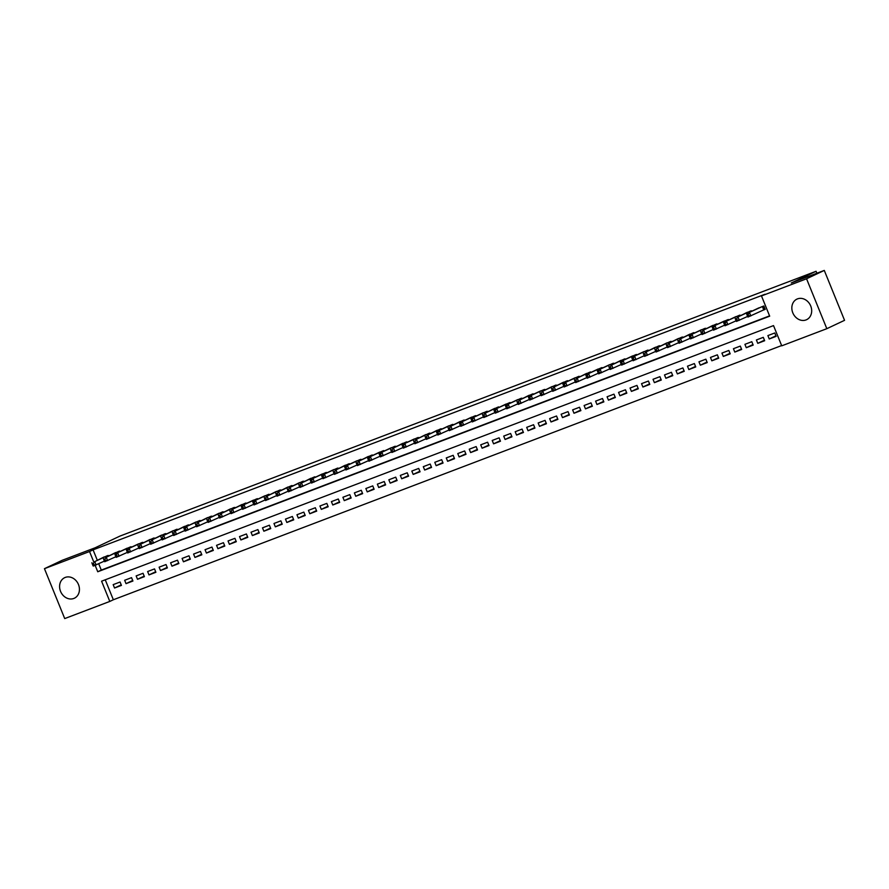 <?xml version="1.0" encoding="UTF-8"?>
<svg xmlns="http://www.w3.org/2000/svg" width="889" height="889" viewBox="0 0 889 889"><rect width="100%" height="100%" fill="white"/><g stroke="black" fill="none" stroke-linecap="round" stroke-linejoin="round"><path stroke-width="1.33" d="M65.241 577.428A11.368 9.579 64.8 0 1 78.332 584.195A11.368 9.579 64.8 0 1 74.365 598.23A11.368 9.579 64.8 0 1 73.787 598.464A11.368 9.579 64.8 0 1 60.696 591.696A11.368 9.579 64.8 0 1 64.675 577.672A11.368 9.579 64.8 0 1 65.241 577.428M797.489 298.882A11.368 9.579 64.8 0 1 810.579 305.66A11.368 9.579 64.8 0 1 806.601 319.684A11.368 9.579 64.8 0 1 806.034 319.929A11.368 9.579 64.8 0 1 792.944 313.161A11.368 9.579 64.8 0 1 796.911 299.126A11.368 9.579 64.8 0 1 797.489 298.882M44.45 568.671L62.174 560.314L95.201 547.757L120.015 536.056L816.08 271.278L791.266 282.98L824.281 270.423L844.55 320.329L826.826 328.686L781.742 345.832L773.519 325.596L101.579 581.195L109.803 601.431L64.719 618.577L44.45 568.671L89.533 551.524L93.723 561.848M105.246 579.806L113.348 599.764L781.631 345.554M113.348 599.764L109.803 601.431M109.314 555.547L102.279 557.814M120.804 551.18L113.77 553.447M132.283 546.813L125.249 549.08M143.774 542.446L136.739 544.713M155.264 538.067L148.23 540.345M166.743 533.7L159.709 535.967M178.233 529.333L171.199 531.6M189.713 524.966L182.678 527.233M201.203 520.598L194.169 522.865M212.693 516.22L205.659 518.498M224.172 511.853L217.138 514.131M235.663 507.486L228.629 509.753M247.153 503.118L240.119 505.385M258.632 498.751L251.598 501.018M270.123 494.384L263.088 496.651M281.602 490.006L274.568 492.284M293.092 485.638L286.058 487.905M304.583 481.271L297.548 483.538M316.062 476.904L309.028 479.171M327.552 472.537L320.518 474.804M339.042 468.159L332.008 470.437M350.522 463.791L343.487 466.069M362.012 459.424L354.978 461.691M373.491 455.057L366.468 457.324M384.981 450.69L377.947 452.957M396.472 446.322L389.438 448.589M407.951 441.944L400.917 444.222M419.441 437.577L412.407 439.855M430.932 433.21L423.897 435.477M442.411 428.842L435.377 431.109M453.901 424.475L446.867 426.742M465.392 420.097L458.357 422.375M476.871 415.73L469.837 418.008M488.361 411.363L481.327 413.629M499.84 406.995L492.806 409.262M511.331 402.628L504.296 404.895M522.821 398.261L515.787 400.528M534.3 393.883L527.266 396.161M545.79 389.515L538.756 391.793M557.281 385.148L550.247 387.415M568.76 380.781L561.726 383.048M580.25 376.414L573.216 378.681M591.73 372.035L584.695 374.313M603.22 367.668L596.186 369.946M614.71 363.301L607.676 365.568M626.189 358.934L619.155 361.201M637.68 354.567L630.645 356.833M649.17 350.199L642.136 352.466M660.649 345.821L653.615 348.099M672.14 341.454L665.105 343.732M683.619 337.087L676.585 339.354M695.109 332.719L688.075 334.986M706.599 328.352L699.565 330.619M718.079 323.974L711.044 326.252M729.569 319.607L722.535 321.885M741.059 315.239L734.025 317.506M752.539 310.872L745.504 313.139M775.93 335.82L769.252 338.965L776.141 336.353L774.775 332.975L767.885 335.598L769.252 338.965M764.451 340.187L757.772 343.343L764.662 340.72L763.295 337.342L756.395 339.965L757.772 343.343M752.961 344.565L746.282 347.71L753.172 345.088L751.805 341.709L744.915 344.332L746.282 347.71M741.47 348.933L734.792 352.077L741.682 349.455L740.315 346.088L733.425 348.71L734.792 352.077M729.991 353.3L723.313 356.445L730.202 353.822L728.836 350.455L721.935 353.077L723.313 356.445M718.501 357.667L711.822 360.812L718.712 358.189L717.345 354.822L710.455 357.445L711.822 360.812M707.011 362.034L700.332 365.19L707.233 362.568L705.855 359.189L698.965 361.812L700.332 365.19M695.531 366.401L688.853 369.557L695.743 366.935L694.376 363.557L687.486 366.179L688.853 369.557M684.041 370.78L677.362 373.925L684.252 371.302L682.885 367.935L675.996 370.546L677.362 373.925M672.562 375.147L665.883 378.292L672.773 375.669L671.406 372.302L664.505 374.925L665.883 378.292M661.072 379.514L654.393 382.659L661.283 380.036L659.916 376.669L653.026 379.292L654.393 382.659M649.581 383.881L642.903 387.026L649.792 384.415L648.425 381.037L641.536 383.659L642.903 387.026M638.102 388.249L631.423 391.404L638.313 388.782L636.946 385.404L630.045 388.026L631.423 391.404M626.612 392.627L619.933 395.772L626.823 393.149L625.456 389.771L618.566 392.393L619.933 395.772M615.121 396.994L608.443 400.139L615.344 397.516L613.966 394.149L607.076 396.772L608.443 400.139M603.642 401.361L596.964 404.506L603.853 401.884L602.486 398.516L595.597 401.139L596.964 404.506M592.152 405.728L585.473 408.873L592.363 406.251L590.996 402.884L584.106 405.506L585.473 408.873M580.673 410.096L573.994 413.252L580.884 410.629L579.517 407.251L572.616 409.873L573.994 413.252M569.182 414.463L562.504 417.619L569.393 414.996L568.027 411.618L561.137 414.241L562.504 417.619M557.692 418.841L551.013 421.986L557.903 419.364L556.536 415.996L549.646 418.608L551.013 421.986M546.213 423.208L539.534 426.353L546.424 423.731L545.057 420.364L538.156 422.986L539.534 426.353M534.722 427.576L528.044 430.721L534.934 428.098L533.567 424.731L526.677 427.353L528.044 430.721M523.232 431.943L516.553 435.088L523.454 432.476L522.076 429.098L515.187 431.721L516.553 435.088M511.753 436.31L505.074 439.466L511.964 436.843L510.597 433.465L503.707 436.088L505.074 439.466M500.263 440.688L493.584 443.833L500.474 441.211L499.107 437.833L492.217 440.455L493.584 443.833M488.783 445.056L482.105 448.2L488.994 445.578L487.617 442.211L480.727 444.822L482.105 448.2M477.293 449.423L470.614 452.568L477.504 449.945L476.137 446.578L469.248 449.201L470.614 452.568M465.803 453.79L459.124 456.935L466.014 454.312L464.647 450.945L457.757 453.568L459.124 456.935M454.323 458.157L447.645 461.313L454.535 458.691L453.168 455.312L446.267 457.935L447.645 461.313M442.833 462.524L436.155 465.68L443.044 463.058L441.677 459.68L434.788 462.302L436.155 465.68M431.343 466.903L424.664 470.048L431.565 467.425L430.187 464.047L423.297 466.669L424.664 470.048M419.864 471.27L413.185 474.415L420.075 471.792L418.708 468.425L411.818 471.048L413.185 474.415M408.373 475.637L401.695 478.782L408.584 476.16L407.218 472.792L400.328 475.415L401.695 478.782M396.883 480.004L390.215 483.149L397.105 480.538L395.727 477.16L388.837 479.782L390.215 483.149M385.404 484.372L378.725 487.528L385.615 484.905L384.248 481.527L377.358 484.149L378.725 487.528M373.913 488.75L367.235 491.895L374.125 489.272L372.758 485.894L365.868 488.517L367.235 491.895M362.434 493.117L355.756 496.262L362.645 493.639L361.278 490.272L354.378 492.884L355.756 496.262M350.944 497.484L344.265 500.629L351.155 498.007L349.788 494.64L342.898 497.262L344.265 500.629M339.454 501.852L332.775 504.996L339.676 502.374L338.298 499.007L331.408 501.629L332.775 504.996M327.974 506.219L321.296 509.375L328.185 506.752L326.819 503.374L319.929 505.997L321.296 509.375M316.484 510.586L309.805 513.742L316.695 511.119L315.328 507.741L308.439 510.364L309.805 513.742M304.994 514.964L298.326 518.109L305.216 515.487L303.838 512.108L296.948 514.731L298.326 518.109M293.514 519.332L286.836 522.476L293.726 519.854L292.359 516.487L285.469 519.109L286.836 522.476M282.024 523.699L275.346 526.844L282.235 524.221L280.868 520.854L273.979 523.477L275.346 526.844M270.545 528.066L263.866 531.211L270.756 528.588L269.389 525.221L262.488 527.844L263.866 531.211M259.055 532.433L252.376 535.589L259.266 532.967L257.899 529.588L251.009 532.211L252.376 535.589M247.564 536.812L240.886 539.956L247.787 537.334L246.409 533.956L239.519 536.578L240.886 539.956M236.085 541.179L229.406 544.324L236.296 541.701L234.929 538.334L228.04 540.945L229.406 544.324M224.595 545.546L217.916 548.691L224.806 546.068L223.439 542.701L216.549 545.324L217.916 548.691M213.104 549.913L206.437 553.058L213.327 550.435L211.949 547.068L205.059 549.691L206.437 553.058M201.625 554.28L194.947 557.425L201.836 554.814L200.47 551.436L193.58 554.058L194.947 557.425M190.135 558.648L183.456 561.804L190.346 559.181L188.979 555.803L182.089 558.425L183.456 561.804M178.656 563.026L171.977 566.171L178.867 563.548L177.5 560.17L170.599 562.793L171.977 566.171M167.165 567.393L160.487 570.538L167.376 567.915L166.01 564.548L159.12 567.171L160.487 570.538M155.675 571.76L148.996 574.905L155.897 572.283L154.519 568.916L147.63 571.538L148.996 574.905M144.196 576.128L137.517 579.272L144.407 576.65L143.04 573.283L136.15 575.905L137.517 579.272M132.705 580.495L126.027 583.651L132.917 581.028L131.55 577.65L124.66 580.273L126.027 583.651M120.059 582.017L113.17 584.64L114.548 588.018L121.437 585.395L120.059 582.017M95.156 565.371L97.746 571.76L769.685 316.162L761.473 295.926L765.018 294.248L93.078 549.846L97.268 560.181M98.735 563.77L101.29 570.082L769.574 315.873M763.184 310.139L765.196 309.372L763.818 305.994L756.995 308.772M816.869 273.234L816.08 271.278M824.281 270.423L806.556 278.779L826.826 328.686M93.078 549.846L89.533 551.524M761.473 295.926L806.556 278.779M101.29 570.082L97.746 571.76M121.215 584.873L114.548 588.018M761.806 306.761L746.604 313.673L758.939 307.85M765.14 309.25L747.971 317.04L747.505 316.14L748.649 315.695L748.105 314.35L746.949 314.784L747.505 316.14M748.105 314.35L749.471 312.572L750.838 315.951L748.649 315.695M746.604 313.673L746.949 314.784M750.327 311.128L737.992 316.951L747.449 312.228M747.649 316.417L736.481 321.407L736.014 320.507L737.159 320.073L736.614 318.718L735.47 319.162L736.014 320.507M736.614 318.718L737.992 316.951L739.359 320.318L737.159 320.073M735.114 318.04L735.47 319.162M738.837 315.506L723.635 322.407L735.97 316.595M736.159 320.785L725.002 325.785L724.524 324.874L725.68 324.441L725.124 323.085L723.979 323.529L724.524 324.874M725.124 323.085L726.502 321.318L727.869 324.685L725.68 324.441M723.635 322.407L723.979 323.529M727.358 319.873L712.145 326.774L724.479 320.962M724.668 325.152L713.511 330.152L713.045 329.241L714.189 328.808L713.645 327.463L712.489 327.897L713.045 329.241M713.645 327.463L715.012 325.685L716.39 329.052L714.189 328.808M712.145 326.774L712.489 327.897M715.867 324.241L703.532 330.052L713 325.33M713.189 329.519L702.032 334.52L701.554 333.619L702.699 333.175L702.154 331.83L701.01 332.264L701.554 333.619M702.154 331.83L703.532 330.052L704.899 333.431L702.699 333.175M700.654 331.141L701.01 332.264M704.377 328.608L689.175 335.52L701.51 329.697M701.699 333.886L690.542 338.887L690.064 337.987L691.22 337.542L690.675 336.198L689.52 336.631L690.064 337.987M690.675 336.198L692.042 334.42L693.409 337.798L691.22 337.542M689.175 335.52L689.52 336.631M692.898 332.975L680.552 338.798L690.02 334.075M690.208 338.264L679.052 343.254L678.585 342.354L679.729 341.921L679.185 340.565L678.04 340.998L678.585 342.354M679.185 340.565L680.552 338.798L681.93 342.165L679.729 341.921M677.685 339.887L678.04 340.998M681.407 337.342L669.073 343.165L678.54 338.442M678.729 342.632L667.572 347.621L667.094 346.721L668.25 346.288L667.695 344.932L666.55 345.377L667.094 346.721M667.695 344.932L669.073 343.165L670.439 346.532L668.25 346.288M666.194 344.254L666.55 345.377M669.917 341.72L657.582 347.532L667.05 342.81M667.239 346.999L656.082 352L655.615 351.088L656.76 350.655L656.215 349.31L655.06 349.744L655.615 351.088M656.215 349.31L657.582 347.532L658.949 350.899L656.76 350.655M654.715 348.621L655.06 349.744M658.438 346.088L646.103 351.9L655.56 347.177M655.76 351.366L644.592 356.367L644.125 355.456L645.27 355.022L644.725 353.678L643.58 354.111L644.125 355.456M644.725 353.678L646.103 351.9L647.47 355.278L645.27 355.022M643.225 352.989L643.58 354.111M646.948 350.455L631.746 357.367L644.081 351.544M644.269 355.733L633.112 360.734L632.635 359.834L633.79 359.389L633.235 358.045L632.09 358.478L632.635 359.834M633.235 358.045L634.613 356.267L635.979 359.645L633.79 359.389M631.746 357.367L632.09 358.478M635.468 354.822L620.255 361.734L632.59 355.911M632.779 360.101L621.622 365.101L621.155 364.201L622.3 363.757L621.755 362.412L620.6 362.845L621.155 364.201M621.755 362.412L623.122 360.634L624.5 364.012L622.3 363.757M620.255 361.734L620.6 362.845M623.978 359.189L611.643 365.012L621.111 360.289M621.3 364.479L610.143 369.468L609.665 368.568L610.81 368.135L610.265 366.779L609.121 367.224L609.665 368.568M610.265 366.779L611.643 365.012L613.01 368.379L610.81 368.135M608.765 366.101L609.121 367.224M612.488 363.568L597.286 370.469L609.621 364.657M609.81 368.846L598.653 373.847L598.175 372.936L599.33 372.502L598.786 371.146L597.63 371.591L598.175 372.936M598.786 371.146L600.153 369.38L601.52 372.747L599.33 372.502M597.286 370.469L597.63 371.591M601.008 367.935L585.795 374.836L598.13 369.024M598.319 373.213L587.162 378.214L586.696 377.303L587.84 376.869L587.296 375.525L586.151 375.958L586.696 377.303M587.296 375.525L588.662 373.747L590.04 377.114L587.84 376.869M585.795 374.836L586.151 375.958M589.518 372.302L577.183 378.114L586.651 373.391M586.84 377.581L575.683 382.581L575.205 381.681L576.361 381.237L575.805 379.892L574.661 380.325L575.205 381.681M575.805 379.892L577.183 378.114L578.55 381.492L576.361 381.237M574.305 379.203L574.661 380.325M578.028 376.669L562.826 383.581L575.161 377.758M575.35 381.948L564.193 386.948L563.726 386.048L564.871 385.604L564.326 384.259L563.17 384.693L563.726 386.048M564.326 384.259L565.693 382.481L567.06 385.859L564.871 385.604M562.826 383.581L563.17 384.693M566.549 381.037L554.214 386.859L563.67 382.137M563.87 386.326L552.702 391.316L552.236 390.415L553.38 389.982L552.836 388.626L551.691 389.06L552.236 390.415M552.836 388.626L554.214 386.859L555.581 390.227L553.38 389.982M551.336 387.948L551.691 389.06M555.058 385.404L542.723 391.227L552.191 386.504M552.38 390.693L541.223 395.683L540.745 394.783L541.901 394.349L541.345 392.994L540.201 393.438L540.745 394.783M541.345 392.994L542.723 391.227L544.09 394.594L541.901 394.349M539.856 392.316L540.201 393.438M543.579 389.782L528.366 396.683L540.701 390.871M540.89 395.06L529.733 400.061L529.266 399.15L530.411 398.717L529.866 397.372L528.711 397.805L529.266 399.15M529.866 397.372L531.233 395.594L532.611 398.961L530.411 398.717M528.366 396.683L528.711 397.805M532.089 394.149L519.754 399.961L529.222 395.238M529.411 399.428L518.254 404.428L517.776 403.517L518.92 403.084L518.376 401.739L517.231 402.172L517.776 403.517M518.376 401.739L519.754 399.961L521.121 403.339L518.92 403.084M516.876 401.05L517.231 402.172M520.598 398.516L505.397 405.428L517.731 399.606M517.92 403.795L506.763 408.796L506.286 407.895L507.441 407.451L506.897 406.106L505.741 406.54L506.286 407.895M506.897 406.106L508.264 404.328L509.63 407.707L507.441 407.451M505.397 405.428L505.741 406.54M509.119 402.884L493.906 409.796L506.241 403.973M506.43 408.162L495.273 413.163L494.806 412.263L495.951 411.818L495.406 410.474L494.262 410.907L494.806 412.263M495.406 410.474L496.773 408.696L498.151 412.074L495.951 411.818M493.906 409.796L494.262 410.907M497.629 407.251L485.294 413.074L494.762 408.351M494.951 412.54L483.794 417.53L483.316 416.63L484.472 416.196L483.916 414.841L482.771 415.285L483.316 416.63M483.916 414.841L485.294 413.074L486.661 416.441L484.472 416.196M482.416 414.163L482.771 415.285M486.139 411.629L470.937 418.53L483.272 412.718M483.46 416.908L472.303 421.908L471.837 420.997L472.981 420.564L472.437 419.208L471.281 419.652L471.837 420.997M472.437 419.208L473.804 417.441L475.171 420.808L472.981 420.564M470.937 418.53L471.281 419.652M474.659 415.996L459.446 422.897L471.781 417.085M471.981 421.275L460.813 426.276L460.346 425.364L461.491 424.931L460.947 423.586L459.802 424.02L460.346 425.364M460.947 423.586L462.324 421.808L463.691 425.175L461.491 424.931M459.446 422.897L459.802 424.02M463.169 420.364L450.834 426.175L460.302 421.453M460.491 425.642L449.334 430.643L448.856 429.731L450.012 429.298L449.456 427.953L448.312 428.387L448.856 429.731M449.456 427.953L450.834 426.175L452.201 429.554L450.012 429.298M447.967 427.265L448.312 428.387M451.69 424.731L436.477 431.643L448.812 425.82M449.001 430.009L437.844 435.01L437.377 434.11L438.521 433.665L437.977 432.321L436.821 432.754L437.377 434.11M437.977 432.321L439.344 430.543L440.722 433.921L438.521 433.665M436.477 431.643L436.821 432.754M440.199 429.098L427.865 434.921L437.332 430.198M437.521 434.388L426.353 439.377L425.887 438.477L427.031 438.044L426.487 436.688L425.342 437.121L425.887 438.477M426.487 436.688L427.865 434.921L429.231 438.288L427.031 438.044M424.986 436.01L425.342 437.121M428.709 433.465L416.374 439.288L425.842 434.565M426.031 438.755L414.874 443.744L414.396 442.844L415.552 442.411L415.007 441.055L413.852 441.5L414.396 442.844M415.007 441.055L416.374 439.288L417.741 442.655L415.552 442.411M413.507 440.377L413.852 441.5M417.23 437.844L402.017 444.744L414.352 438.933M414.541 443.122L403.384 448.123L402.917 447.211L404.062 446.778L403.517 445.433L402.373 445.867L402.917 447.211M403.517 445.433L404.884 443.655L406.262 447.023L404.062 446.778M402.017 444.744L402.373 445.867M405.74 442.211L393.405 448.023L402.873 443.3M403.061 447.489L391.905 452.49L391.427 451.579L392.582 451.145L392.027 449.801L390.882 450.234L391.427 451.579M392.027 449.801L393.405 448.023L394.772 451.401L392.582 451.145M390.527 449.112L390.882 450.234M394.249 446.578L379.047 453.49L391.382 447.667M391.571 451.856L380.414 456.857L379.947 455.957L381.092 455.512L380.548 454.168L379.392 454.601L379.947 455.957M380.548 454.168L381.914 452.39L383.281 455.768L381.092 455.512M379.047 453.49L379.392 454.601M382.77 450.945L367.557 457.857L379.892 452.034M380.092 456.224L368.924 461.224L368.457 460.324L369.602 459.88L369.057 458.535L367.913 458.968L368.457 460.324M369.057 458.535L370.435 456.757L371.802 460.135L369.602 459.88M367.557 457.857L367.913 458.968M371.28 455.312L358.945 461.135L368.413 456.413M368.602 460.602L357.445 465.592L356.967 464.691L358.123 464.258L357.567 462.902L356.422 463.347L356.967 464.691M357.567 462.902L358.945 461.135L360.312 464.503L358.123 464.258M356.078 462.224L356.422 463.347M359.801 459.691L344.588 466.592L356.922 460.78M357.111 464.969L345.954 469.97L345.488 469.059L346.632 468.625L346.088 467.27L344.932 467.714L345.488 469.059M346.088 467.27L347.455 465.503L348.832 468.87L346.632 468.625M344.588 466.592L344.932 467.714M348.31 464.058L335.975 469.87L345.443 465.147M345.632 469.336L334.464 474.337L333.997 473.426L335.142 472.992L334.597 471.648L333.453 472.081L333.997 473.426M334.597 471.648L335.975 469.87L337.342 473.237L335.142 472.992M333.097 470.959L333.453 472.081M336.82 468.425L321.618 475.326L333.953 469.514M334.142 473.704L322.985 478.704L322.507 477.793L323.663 477.36L323.118 476.015L321.962 476.448L322.507 477.793M323.118 476.015L324.485 474.237L325.852 477.615L323.663 477.36M321.618 475.326L321.962 476.448M325.341 472.792L310.128 479.704L322.463 473.881M322.651 478.071L311.494 483.071L311.028 482.171L312.172 481.727L311.628 480.382L310.483 480.816L311.028 482.171M311.628 480.382L312.995 478.604L314.373 481.982L312.172 481.727M310.128 479.704L310.483 480.816M313.85 477.16L301.515 482.983L310.983 478.26M311.172 482.438L300.015 487.439L299.537 486.539L300.693 486.105L300.138 484.749L298.993 485.183L299.537 486.539M300.138 484.749L301.515 482.983L302.882 486.35L300.693 486.105M298.637 484.072L298.993 485.183M302.36 481.527L290.025 487.35L299.493 482.627M299.682 486.816L288.525 491.806L288.058 490.906L289.203 490.472L288.658 489.117L287.503 489.561L288.058 490.906M288.658 489.117L290.025 487.35L291.392 490.717L289.203 490.472M287.158 488.439L287.503 489.561M290.881 485.905L278.546 491.717L288.003 486.994M288.203 491.184L277.035 496.184L276.568 495.273L277.712 494.84L277.168 493.495L276.023 493.928L276.568 495.273M277.168 493.495L278.546 491.717L279.913 495.084L277.712 494.84M275.668 492.806L276.023 493.928M279.39 490.272L267.056 496.084L276.523 491.361M276.712 495.551L265.555 500.551L265.078 499.64L266.233 499.207L265.678 497.862L264.533 498.296L265.078 499.64M265.678 497.862L267.056 496.084L268.422 499.462L266.233 499.207M264.189 497.173L264.533 498.296M267.911 494.64L252.698 501.552L265.033 495.729M265.222 499.918L254.065 504.919L253.598 504.019L254.743 503.574L254.198 502.229L253.043 502.663L253.598 504.019M254.198 502.229L255.565 500.451L256.943 503.83L254.743 503.574M252.698 501.552L253.043 502.663M256.421 499.007L241.208 505.919L253.554 500.096M253.743 504.285L242.575 509.286L242.108 508.386L243.253 507.941L242.708 506.597L241.564 507.03L242.108 508.386M242.708 506.597L244.086 504.819L245.453 508.197L243.253 507.941M241.208 505.919L241.564 507.03M244.931 503.374L232.596 509.197L242.064 504.474M242.253 508.664L231.096 513.653L230.618 512.753L231.773 512.32L231.229 510.964L230.073 511.408L230.618 512.753M231.229 510.964L232.596 509.197L233.963 512.564L231.773 512.32M229.729 510.286L230.073 511.408M233.451 507.741L221.105 513.564L230.573 508.841M230.762 513.031L219.605 518.031L219.138 517.12L220.283 516.687L219.739 515.331L218.594 515.776L219.138 517.12M219.739 515.331L221.105 513.564L222.483 516.931L220.283 516.687M218.238 514.653L218.594 515.776M221.961 512.12L209.626 517.931L219.094 513.209M219.283 517.398L208.126 522.399L207.648 521.487L208.804 521.054L208.248 519.709L207.104 520.143L207.648 521.487M208.248 519.709L209.626 517.931L210.993 521.298L208.804 521.054M206.748 519.02L207.104 520.143M210.471 516.487L198.136 522.299L207.604 517.576M207.793 521.765L196.636 526.766L196.169 525.855L197.314 525.421L196.769 524.077L195.613 524.51L196.169 525.855M196.769 524.077L198.136 522.299L199.503 525.677L197.314 525.421M195.269 523.388L195.613 524.51M198.992 520.854L183.779 527.766L196.113 521.943M196.313 526.132L185.145 531.133L184.679 530.233L185.823 529.788L185.279 528.444L184.134 528.877L184.679 530.233M185.279 528.444L186.657 526.666L188.024 530.044L185.823 529.788M183.779 527.766L184.134 528.877M187.501 525.221L175.166 531.044L184.634 526.321M184.823 530.5L173.666 535.5L173.188 534.6L174.344 534.167L173.788 532.811L172.644 533.244L173.188 534.6M173.788 532.811L175.166 531.044L176.533 534.411L174.344 534.167M172.299 532.133L172.644 533.244M176.022 529.588L163.676 535.411L173.144 530.689M173.333 534.878L162.176 539.867L161.709 538.967L162.854 538.534L162.309 537.178L161.153 537.623L161.709 538.967M162.309 537.178L163.676 535.411L165.054 538.778L162.854 538.534M160.809 536.5L161.153 537.623M164.532 533.967L152.197 539.779L161.665 535.056M161.854 539.245L150.685 544.246L150.219 543.335L151.363 542.901L150.819 541.557L149.674 541.99L150.219 543.335M150.819 541.557L152.197 539.779L153.564 543.146L151.363 542.901M149.319 540.868L149.674 541.99M153.041 538.334L140.706 544.146L150.174 539.423M150.363 543.612L139.206 548.613L138.728 547.702L139.884 547.268L139.34 545.924L138.184 546.357L138.728 547.702M139.34 545.924L140.706 544.146L142.073 547.524L139.884 547.268M137.839 545.235L138.184 546.357M141.562 542.701L126.349 549.613L138.684 543.79M138.873 547.98L127.716 552.98L127.249 552.08L128.394 551.636L127.849 550.291L126.705 550.724L127.249 552.08M127.849 550.291L129.216 548.513L130.594 551.891L128.394 551.636M126.349 549.613L126.705 550.724M130.072 547.068L114.859 553.98L127.205 548.157M127.394 552.347L116.237 557.347L115.759 556.447L116.915 556.003L116.359 554.658L115.214 555.092L115.759 556.447M116.359 554.658L117.737 552.88L119.104 556.258L116.915 556.003M114.859 553.98L115.214 555.092M118.581 551.436L106.247 557.259L115.714 552.536M115.903 556.725L104.746 561.715L104.28 560.815L105.424 560.381L104.88 559.025L103.724 559.47L104.28 560.815M104.88 559.025L106.247 557.259L107.613 560.626L105.424 560.381M103.38 558.348L103.724 559.47M107.102 555.803L94.767 561.626L104.224 556.903M104.424 561.092L93.256 566.093L92.789 565.182L93.934 564.748L93.389 563.393L92.245 563.837L92.789 565.182M93.389 563.393L94.767 561.626L96.134 564.993L93.934 564.748M91.889 562.715L92.245 563.837M762.751 306.405L764.096 309.705M762.395 306.538L763.751 309.872M751.272 310.772L751.505 311.361M750.916 310.906L751.161 311.517M739.781 315.139L740.015 315.728M739.426 315.273L739.67 315.895M728.291 319.507L728.536 320.096M727.935 319.651L728.191 320.262M716.812 323.885L717.045 324.463M716.456 324.018L716.701 324.629M705.321 328.252L705.555 328.841M704.966 328.385L705.21 328.997M693.831 332.619L694.076 333.208M693.476 332.753L693.731 333.364M682.352 336.987L682.585 337.576M681.996 337.12L682.241 337.742M670.862 341.354L671.106 341.943M670.506 341.498L670.762 342.109M659.382 345.732L659.616 346.31M659.027 345.865L659.271 346.477M647.892 350.099L648.125 350.677M647.536 350.233L647.781 350.844M636.402 354.467L636.646 355.055M636.046 354.6L636.302 355.211M624.923 358.834L625.156 359.423M624.567 358.967L624.811 359.578M613.432 363.201L613.666 363.79M613.077 363.334L613.321 363.957M601.942 367.568L602.186 368.157M601.586 367.713L601.842 368.324M590.463 371.946L590.696 372.524M590.107 372.08L590.352 372.691M578.972 376.314L579.217 376.903M578.617 376.447L578.872 377.058M567.493 380.681L567.727 381.27M567.138 380.814L567.382 381.425M556.003 385.048L556.236 385.637M555.647 385.181L555.892 385.804M544.513 389.415L544.757 390.004M544.157 389.56L544.412 390.171M533.033 393.794L533.267 394.372M532.678 393.927L532.922 394.538M521.543 398.161L521.776 398.739M521.187 398.294L521.432 398.905M510.053 402.528L510.297 403.117M509.697 402.661L509.953 403.273M498.573 406.895L498.807 407.484M498.218 407.029L498.462 407.64M487.083 411.263L487.328 411.851M486.728 411.396L486.983 412.018M475.604 415.63L475.837 416.219M475.248 415.774L475.493 416.385M464.114 420.008L464.347 420.586M463.758 420.141L464.002 420.753M452.623 424.375L452.868 424.964M452.268 424.509L452.523 425.12M441.144 428.742L441.377 429.331M440.788 428.876L441.033 429.487M429.654 433.11L429.887 433.699M429.298 433.243L429.543 433.865M418.163 437.477L418.408 438.066M417.808 437.621L418.063 438.233M406.684 441.855L406.918 442.433M406.329 441.989L406.573 442.6M395.194 446.222L395.438 446.8M394.838 446.356L395.094 446.967M383.715 450.59L383.948 451.179M383.348 450.723L383.603 451.334M372.224 454.957L372.458 455.546M371.869 455.09L372.113 455.701M360.734 459.324L360.978 459.913M360.378 459.457L360.634 460.08M349.255 463.691L349.488 464.28M348.899 463.836L349.144 464.447M337.764 468.07L337.998 468.647M337.409 468.203L337.653 468.814M326.274 472.437L326.519 473.026M325.919 472.57L326.174 473.181M314.795 476.804L315.028 477.393M314.439 476.937L314.684 477.549M303.305 481.171L303.549 481.76M302.949 481.305L303.205 481.927M291.825 485.538L292.059 486.127M291.459 485.683L291.714 486.294M280.335 489.917L280.568 490.495M279.979 490.05L280.224 490.661M268.845 494.284L269.089 494.862M268.489 494.417L268.745 495.029M257.365 498.651L257.599 499.24M257.01 498.785L257.254 499.396M245.875 503.018L246.109 503.607M245.52 503.152L245.764 503.763M234.385 507.386L234.629 507.975M234.029 507.519L234.285 508.141M222.906 511.753L223.139 512.342M222.55 511.897L222.795 512.509M211.415 516.131L211.66 516.709M211.06 516.265L211.315 516.876M199.936 520.498L200.169 521.087M199.569 520.632L199.825 521.243M188.446 524.866L188.679 525.455M188.09 524.999L188.335 525.61M176.955 529.233L177.2 529.822M176.6 529.366L176.855 529.988M165.476 533.6L165.71 534.189M165.121 533.744L165.365 534.356M153.986 537.978L154.219 538.556M153.63 538.112L153.875 538.723M142.496 542.346L142.74 542.923M142.14 542.479L142.396 543.09M131.016 546.713L131.25 547.302M130.661 546.846L130.905 547.457M119.526 551.08L119.771 551.669M119.17 551.213L119.415 551.825M108.047 555.447L108.28 556.036M107.68 555.581L107.936 556.203"/></g></svg>
